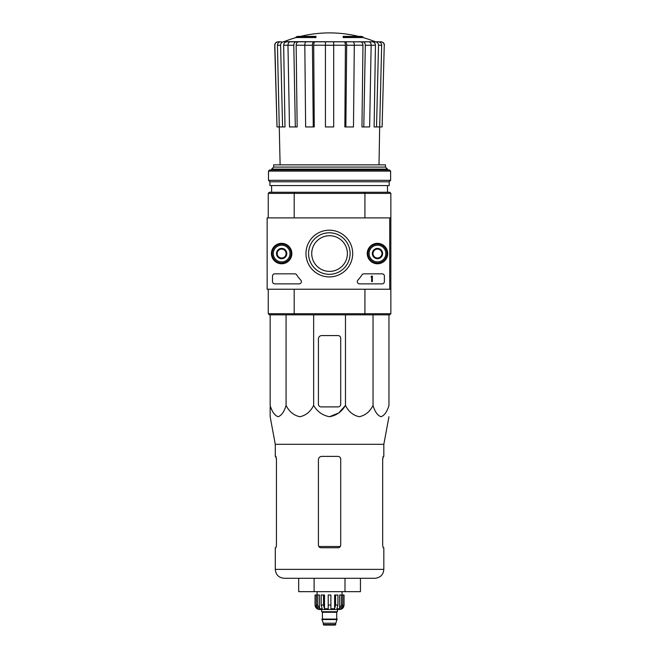 <?xml version="1.0" encoding="UTF-8"?>
<svg xmlns="http://www.w3.org/2000/svg" width="658" height="658" viewBox="0 0 658 658"><rect width="100%" height="100%" fill="white"/><g stroke="black" fill="none" stroke-linecap="round" stroke-linejoin="round"><path stroke-width="0.99" d="M296.125 37.547L315.963 37.547L315.963 36.881L296.125 36.881L296.125 37.547A122.585 122.585 0 0 0 284.059 41.66L375.882 41.816L283.614 41.816M315.963 36.881L315.963 36.387L297.909 36.387A122.585 122.585 0 0 0 296.125 36.881M362.986 36.881A122.585 122.585 0 0 0 361.209 36.387L343.155 36.387L343.155 37.547L362.986 37.547L362.986 36.881L343.155 36.881M287.965 45.213L283.672 45.213L284.996 126.953L277.01 126.953L274.863 45.246C275.019 43.165 276.138 42.022 278.211 41.816L281.542 41.816M282.586 126.953L280.604 45.246C280.752 43.165 281.788 42.022 283.697 41.816L292.687 41.816M307.368 41.816L290.334 41.816C288.87 42.022 288.081 43.165 287.965 45.246L289.487 126.953L295.319 126.953L293.797 45.246L287.965 45.246M354.3 45.246L346.676 45.246L345.861 126.953L353.478 126.953L354.3 45.246C354.234 43.165 353.807 42.022 353.017 41.816L306.102 41.816C305.304 42.022 304.876 43.165 304.819 45.246L305.641 126.953L313.257 126.953L312.435 45.246L304.819 45.246M371.145 45.246L365.313 45.246L363.8 126.953L369.631 126.953L371.145 45.246C371.03 43.165 370.24 42.022 368.776 41.816L351.742 41.816M284.059 41.66L366.424 41.816M375.496 41.816L380.9 41.816C382.972 42.022 384.091 43.165 384.256 45.246L382.109 126.953L379.682 126.953L381.665 45.246L378.514 45.246L376.532 126.953L374.122 126.953L375.438 45.213L371.145 45.213M277.01 126.953L274.707 45.246C274.863 43.173 275.973 42.03 278.046 41.816M384.256 45.246L382.109 126.953M378.572 41.816C380.489 42.022 381.517 43.165 381.665 45.246M378.514 45.246C378.358 43.165 377.33 42.022 375.414 41.816M372.346 41.816C374.246 42.022 375.282 43.157 375.438 45.213M379.008 164.845L379.666 126.953L376.532 126.953M365.313 45.246C365.206 43.165 364.409 42.022 362.945 41.816M360.592 41.816C362.048 42.022 362.846 43.157 362.969 45.213L354.3 45.213M363.8 126.953L361.958 126.953L362.969 45.213M346.676 45.246C346.618 43.165 346.19 42.022 345.392 41.816M344.126 41.816C344.915 42.022 345.343 43.157 345.409 45.213L333.68 45.213M345.861 126.953L344.858 126.953L345.409 45.213M333.68 41.816L333.68 45.246L325.43 45.246L325.43 126.953L333.68 126.953L333.68 45.246M325.43 45.246L325.43 41.816M313.718 41.816C312.928 42.022 312.501 43.165 312.435 45.246M313.257 126.953L314.253 126.953L313.71 45.213C313.776 43.157 314.203 42.022 314.993 41.816M296.166 41.816C294.702 42.022 293.912 43.165 293.797 45.246M295.319 126.953L297.161 126.953L296.149 45.213C296.273 43.157 297.062 42.022 298.518 41.816M280.604 45.246L277.446 45.246L280.111 164.845M277.446 45.246C277.594 43.165 278.63 42.022 280.547 41.816M283.672 45.213C283.837 43.157 284.873 42.022 286.773 41.816M311.728 253.552A17.832 17.832 0 0 1 338.475 238.114A17.832 17.832 0 0 1 338.475 268.999A17.832 17.832 0 0 1 311.728 253.552M389.733 289.216L267.148 289.216L267.148 217.897L389.733 217.897L389.733 289.216L390.852 289.216L390.852 313.734L389.733 314.845L364.622 314.845L364.927 313.734L294.192 313.734L294.192 289.216M390.852 313.734L364.927 313.734L364.927 289.216M389.733 217.897L390.852 217.897L390.852 289.216M364.622 192.259L294.488 192.259L294.192 193.378L364.927 193.378L364.622 192.259L389.733 192.259L390.852 193.378L364.927 193.378L364.927 217.897M268.267 217.897L268.267 193.378L294.192 193.378L294.192 217.897M364.622 314.845L269.377 314.845L268.267 313.734L268.267 289.216M268.267 313.734L294.192 313.734L294.488 314.845M390.852 193.378L390.852 217.897M294.488 192.259L269.377 192.259L268.267 193.378M385.456 167.074L273.662 167.074L273.662 164.845L385.456 164.845L385.456 167.074L387.504 169.122L271.606 169.122L271.606 169.97M271.606 185.572L271.606 192.259M273.662 167.074L271.606 169.122M340.704 404.226L340.704 338.253A2.673 2.673 0 0 0 338.023 335.572L321.754 335.572A3.339 3.339 0 0 0 318.414 338.919L318.414 404.226A2.673 2.673 0 0 0 321.088 406.899L338.023 406.899A2.673 2.673 0 0 0 340.704 404.226M270.158 314.845L270.158 405.435C272.009 411.702 274.666 415.469 278.12 416.72C281.575 415.461 284.231 411.702 286.074 405.435C289.281 411.702 293.871 415.469 299.859 416.72C305.855 415.461 310.444 411.702 313.644 405.435C317.345 411.711 322.659 415.478 329.559 416.72C336.477 415.461 341.773 411.702 345.475 405.435L345.475 314.845M313.644 405.435L313.644 314.845M286.074 405.435L286.074 314.845M388.952 314.845L388.952 405.435C387.11 411.702 384.461 415.461 380.998 416.72C377.544 415.469 374.887 411.702 373.037 405.435C369.845 411.702 365.248 415.461 359.26 416.72C353.272 415.469 348.674 411.702 345.475 405.435L338.722 412.936L329.559 416.72M373.037 405.435L373.037 314.845M270.158 406.899L270.158 416.72L275.283 444.323L275.283 456.381L275.949 456.381L276.442 459.054L276.442 545.087L275.949 547.76L276.442 545.087M298.674 578.292L298.674 591.665L360.444 591.665L360.444 578.292L344.998 578.292L344.998 591.665M314.113 591.665L314.113 578.292M275.283 444.323L383.828 444.323L383.828 456.381L383.162 456.381L382.676 459.054L382.676 545.087L383.162 547.76L383.828 547.76L383.828 569.376C383.301 574.796 380.332 577.765 374.912 578.292L284.198 578.292C278.786 577.765 275.817 574.796 275.283 569.376L275.283 547.76L275.949 547.76M340.704 459.054C340.531 457.417 339.643 456.529 338.023 456.381L321.754 456.381C319.739 456.57 318.62 457.68 318.414 459.72L318.414 545.087C318.579 546.716 319.467 547.604 321.088 547.76L338.023 547.76C339.643 547.612 340.531 546.716 340.704 545.087L340.704 459.054M275.85 456.381L276.442 459.72M382.676 459.72L383.269 456.381M271.417 253.552A10.224 10.224 0 0 1 286.748 244.702A10.224 10.224 0 0 1 286.748 262.41A10.224 10.224 0 0 1 271.417 253.552M367.254 253.552A10.224 10.224 0 0 1 382.586 244.702A10.224 10.224 0 0 1 382.586 262.41A10.224 10.224 0 0 1 367.254 253.552M305.978 253.552A23.351 23.351 0 0 1 341.009 233.327A23.351 23.351 0 0 1 341.009 273.777A23.351 23.351 0 0 1 305.978 253.552M382.158 273.835A2.229 2.229 0 0 1 384.387 276.064L384.387 281.64A2.229 2.229 0 0 1 382.158 283.869L359.523 283.869A2.229 2.229 0 0 1 357.894 280.119A39.003 39.003 0 0 0 362.015 274.847A2.229 2.229 0 0 1 363.882 273.835L382.158 273.835M294.792 273.835A2.229 2.229 0 0 1 296.659 274.847A39.003 39.003 0 0 0 300.772 280.119A2.229 2.229 0 0 1 299.143 283.869L274.731 283.869A2.229 2.229 0 0 1 272.502 281.64L272.502 276.064A2.229 2.229 0 0 1 274.731 273.835L294.792 273.835M271.606 253.552A10.026 10.026 0 0 1 286.649 244.866A10.026 10.026 0 0 1 286.649 262.238A10.026 10.026 0 0 1 271.606 253.552M367.444 253.552A10.026 10.026 0 0 1 382.495 244.866A10.026 10.026 0 0 1 382.495 262.238A10.026 10.026 0 0 1 367.444 253.552M308.569 253.552A20.76 20.76 0 0 1 339.717 235.572A20.76 20.76 0 0 1 339.717 271.532A20.76 20.76 0 0 1 308.569 253.552M371.68 276.064L372.354 276.064L372.354 281.64L371.68 281.64L371.68 276.936L371.013 276.96L371.68 276.064M373.02 250.978L377.478 248.403L381.936 250.978L381.936 256.126L377.478 258.701L373.02 256.126L373.02 250.978A5.149 5.149 0 0 1 381.936 250.978A5.149 5.149 0 0 1 377.478 258.701A5.149 5.149 0 0 1 373.02 250.978L373.02 256.126L377.478 258.701L381.936 256.126L381.936 250.978L379.707 249.695A4.458 4.458 0 0 1 379.707 257.418A4.458 4.458 0 0 1 373.02 253.552A4.458 4.458 0 0 1 375.249 249.695L373.02 250.978M377.478 261.909A8.357 8.357 0 0 1 370.24 249.374A8.357 8.357 0 0 1 384.716 249.374A8.357 8.357 0 0 1 377.478 261.909M377.478 263.027A9.475 9.475 0 0 1 369.27 248.814A9.475 9.475 0 0 1 385.678 248.814A9.475 9.475 0 0 1 377.478 263.027M375.249 249.695A4.458 4.458 0 0 1 379.707 249.695L377.478 248.403L375.249 249.695M277.183 250.978L281.64 248.403L286.098 250.978L286.098 256.126L281.64 258.701L277.183 256.126L277.183 250.978A5.149 5.149 0 0 1 286.098 250.978A5.149 5.149 0 0 1 281.64 258.701A5.149 5.149 0 0 1 277.183 250.978L277.183 256.126L281.64 258.701L286.098 256.126L286.098 250.978L283.869 249.695A4.458 4.458 0 0 1 283.869 257.418A4.458 4.458 0 0 1 277.183 253.552A4.458 4.458 0 0 1 279.411 249.695L277.183 250.978M281.64 261.909A8.357 8.357 0 0 1 274.402 249.374A8.357 8.357 0 0 1 288.878 249.374A8.357 8.357 0 0 1 281.64 261.909M281.64 263.027A9.475 9.475 0 0 1 273.432 248.814A9.475 9.475 0 0 1 289.841 248.814A9.475 9.475 0 0 1 281.64 263.027M279.411 249.695A4.458 4.458 0 0 1 283.869 249.695L281.64 248.403L279.411 249.695M390.63 171.088L389.511 169.97L269.599 169.97L268.489 171.088L268.489 180.333L390.63 180.333L390.63 171.088L268.489 171.088M390.63 180.333L389.182 181.789L269.936 181.789L268.489 180.333M389.182 181.789L389.182 185.572L269.936 185.572L269.936 181.789M341.379 595.013L341.379 605.039L339.635 608.765L339.635 595.013L344.044 595.013L344.044 605.039C343.78 607.745 342.292 609.234 339.586 609.497L319.525 609.497C316.819 609.234 315.33 607.745 315.067 605.039L317.148 608.765L318.143 608.765L316.399 605.039L316.399 595.013L317.732 595.013L317.732 605.039L316.399 605.039M335.794 624.541L323.317 624.541L323.876 625.1L335.243 625.1L337.135 619.079L321.976 619.079L321.976 619.532L337.135 619.532M323.317 624.541L323.317 623.2L335.794 623.2M322.206 619.079L336.912 619.079M336.69 618.857L336.69 612.285L337.25 611.726M321.647 609.497L321.647 611.726L337.472 611.726L337.472 609.497M330.892 605.039L328.219 605.039L328.219 595.013L330.892 595.013L330.892 608.765L334.601 608.765L335.613 605.039L334.601 608.765L334.601 595.013L337.924 595.013L337.924 605.039L335.613 605.039L335.613 595.013M343.986 595.013L343.986 605.039L341.971 608.765L341.971 607.671M342.719 595.013L342.719 605.039L340.976 608.765L341.971 608.765M337.924 605.039L336.921 608.765L339.635 608.765M328.219 605.039L328.219 608.765L324.509 608.765L323.506 605.039L321.186 605.039L322.198 608.765L319.475 608.765L317.732 605.039M317.148 607.671L317.148 608.765L315.133 605.039L315.133 595.013L315.133 605.039M321.186 605.039L321.186 595.013L323.506 595.013L323.506 605.039M315.067 605.039L315.067 595.013L316.399 595.013M324.509 608.765L324.509 595.013L323.506 595.013M319.475 608.765L319.475 595.013L317.732 595.013M342.037 595.013L342.037 591.665M325.43 45.213L313.71 45.213M304.819 45.213L296.149 45.213M340.293 546.51L318.826 546.51M383.828 569.376L275.283 569.376M322.428 618.857L322.428 612.285L336.69 612.285M342.719 605.039L341.379 605.039M358.585 36.387A122.585 122.585 0 0 0 300.525 36.387M375.052 41.66A122.585 122.585 0 0 0 362.986 37.547M387.504 169.122L387.504 169.97M387.504 185.572L387.504 192.259M384.412 45.246C384.256 43.173 383.137 42.03 381.064 41.816M383.828 444.323L388.952 416.72M323.317 623.2L321.976 619.532M322.428 612.285L321.869 611.726M317.074 595.013L317.074 591.665"/></g></svg>
